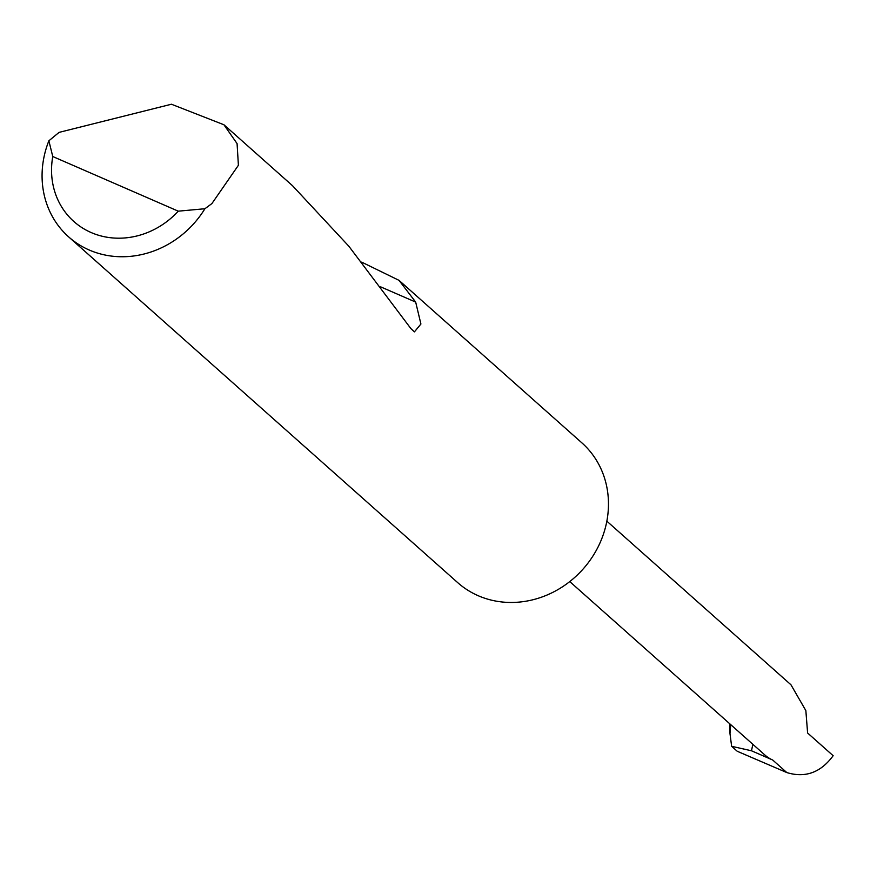 <?xml version="1.0" encoding="UTF-8"?>
<svg xmlns="http://www.w3.org/2000/svg" width="877" height="877" viewBox="0 0 877 877"><rect width="100%" height="100%" fill="white"/><g stroke="black" fill="none" stroke-linecap="round" stroke-linejoin="round"><path stroke-width="1.32" d="M606.851 521.168L790.966 684.794L805.853 710.611L807.607 733.008L833.15 755.711C820.784 772.56 805.338 778.184 786.822 772.571L737.239 751.271L731.637 746.305L751.479 750.778L772.703 760.019L786.822 772.571M171.421 104.231L223.931 124.764L237.075 143.598L238.401 165.282L211.883 203.596L204.9 208.737A93.477 84.718 131.6 0 1 68.669 236.9A93.477 84.718 131.6 0 1 48.871 140.802L59.066 132.383L171.421 104.231M361.642 262.113L399.024 280.355L581.879 442.863A93.477 84.718 131.6 0 1 598.136 546.853A93.477 84.718 131.6 0 1 457.684 582.613L68.669 236.9M399.024 280.355L415.676 302.094L420.916 324.019L414.415 331.868L410.875 328.59L348.882 246.273L292.523 185.716L223.931 124.764M729.785 723.81L729.982 733.567L731.637 746.305M751.479 750.778L752.872 744.321M569.754 581.583L765.029 755.13A34.905 31.627 -48.4 0 0 772.703 760.019M48.871 140.802L52.763 156.523L178.272 211.171L204.9 208.737M52.763 156.523A78.524 71.169 -48.4 0 0 91.131 232.537A78.524 71.169 -48.4 0 0 178.272 211.171M730.705 724.621L729.982 733.567M380.695 286.867L415.676 302.094"/></g></svg>
